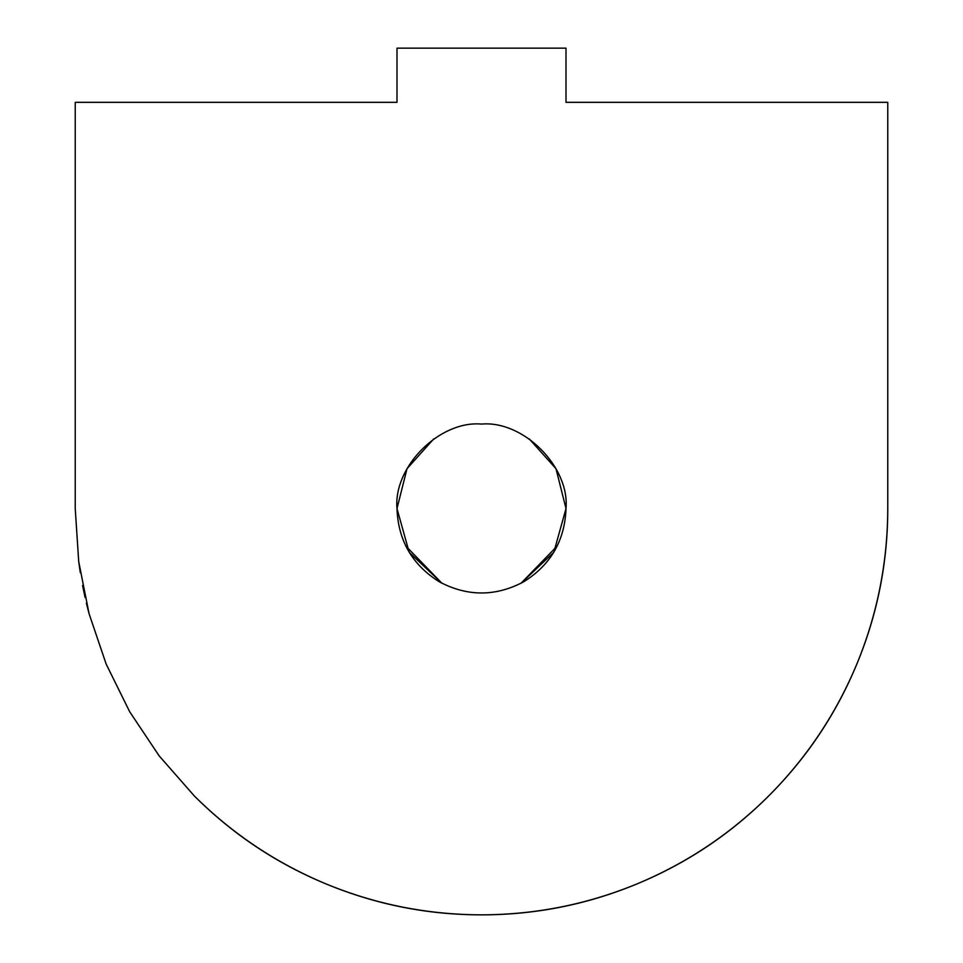 <?xml version="1.0" encoding="UTF-8"?>
<svg xmlns="http://www.w3.org/2000/svg" width="963" height="963" viewBox="0 0 963 963"><rect width="100%" height="100%" fill="white"/><g stroke="black" fill="none" stroke-linecap="round" stroke-linejoin="round"><path stroke-width="1.44" d="M887.766 508.584C887.645 562.44 877.341 614.262 856.841 664.061C836.125 713.764 806.765 757.7 768.775 795.859C730.616 833.85 686.679 863.209 636.976 883.926C587.177 904.426 535.356 914.73 481.5 914.85C427.644 914.73 375.823 904.426 326.024 883.926C276.321 863.209 232.384 833.85 194.225 795.859L159.184 755.907L129.668 711.717L106.159 664.061L89.078 613.732L78.713 561.61L75.234 508.584L75.234 102.319L396.997 102.319L396.997 48.15L566.003 48.15L566.003 102.319L887.766 102.319L887.766 508.584L887.766 102.319L566.003 102.319L566.003 48.15L396.997 48.15L396.997 102.319L75.234 102.319L75.234 508.584L78.713 561.61L89.078 613.732L106.159 664.061L129.668 711.717L159.184 755.907L194.225 795.859C232.324 833.958 276.261 863.305 326.024 883.926C375.799 904.546 427.62 914.85 481.5 914.85C535.38 914.85 587.201 904.546 636.976 883.926C686.739 863.305 730.676 833.958 768.775 795.859C806.874 757.761 836.221 713.824 856.841 664.061C877.462 614.286 887.766 562.464 887.766 508.584M566.003 508.584C569.783 466.778 523.306 420.301 481.5 424.081C439.694 420.301 393.217 466.778 396.997 508.584L407 468.716L433.771 438.875L407 468.716L396.997 508.584C398.14 540.448 412.224 564.848 439.248 581.76C467.416 596.711 495.584 596.711 523.752 581.76C550.776 564.848 564.86 540.448 566.003 508.584L556 468.716L529.229 438.875L556 468.716L566.003 508.584C564.86 540.448 550.776 564.848 523.752 581.76C495.584 596.711 467.416 596.711 439.248 581.76C412.224 564.848 398.14 540.448 396.997 508.584C393.217 466.778 439.694 420.301 481.5 424.081C523.306 420.301 569.783 466.778 566.003 508.584L553.833 552.256L521.055 583.253L557.312 545.913M405.688 545.913L441.945 583.253L409.167 552.256L396.997 508.584M89.078 613.732L86.393 603.163M85.093 597.517L82.577 585.468M80.326 572.696L78.713 561.61"/></g></svg>
